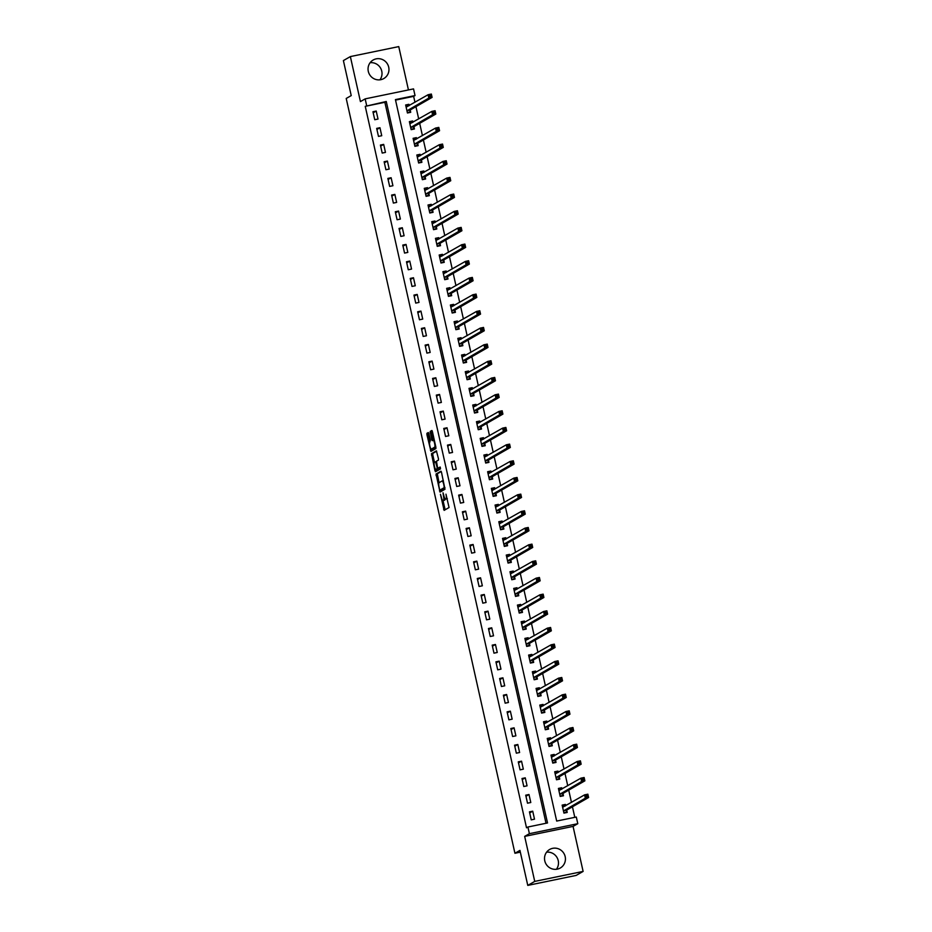 <?xml version="1.0" encoding="UTF-8"?>
<svg xmlns="http://www.w3.org/2000/svg" width="932" height="932" viewBox="0 0 932 932"><rect width="100%" height="100%" fill="white"/><g stroke="black" fill="none" stroke-linecap="round" stroke-linejoin="round"><path stroke-width="1.4" d="M440.452 494.275L444.121 510.363L449.061 507.532L445.962 494.181A4.299 0.955 -101.7 0 1 446.02 498.865L445.613 499.098A4.299 0.955 -101.7 0 1 445.543 499.133A4.299 0.955 -101.7 0 1 443.795 495.416L443.015 492.807L443.411 495.638A4.299 0.955 -101.7 0 1 443.481 500.321L443.061 500.566A4.299 0.955 -101.7 0 1 443.003 500.589A4.299 0.955 -101.7 0 1 441.255 496.873L440.452 494.275M370.12 62.712A10.683 10.392 -119.9 0 1 379.93 79.814M368.303 71.368A10.683 10.392 60.1 0 0 383.833 78.533A10.683 10.392 60.1 0 0 388.702 67.162A10.683 10.392 60.1 0 0 373.184 59.998A10.683 10.392 60.1 0 0 368.303 71.368M546.583 852.186A10.683 10.392 -119.9 0 1 556.404 869.288M544.777 860.842A10.683 10.392 60.1 0 0 560.295 868.007A10.683 10.392 60.1 0 0 565.176 856.636A10.683 10.392 60.1 0 0 549.659 849.471A10.683 10.392 60.1 0 0 544.777 860.842M428.871 433.683L428.301 432.53L426.926 433.322L426.949 434.79L430.945 451.391L435.885 448.56L435.861 447.092L432.413 431.644L431.865 430.491L430.176 431.458L431.679 439.531L432.215 440.685L433.065 440.207A3.6 0.804 -101.7 0 1 433.124 440.184A3.6 0.804 -101.7 0 1 434.615 443.422A3.6 0.804 -101.7 0 1 434.638 447.209L431.4 449.073A3.6 0.804 -101.7 0 1 431.341 449.096A3.6 0.804 -101.7 0 1 429.85 445.857A3.6 0.804 -101.7 0 1 429.827 442.071L430.351 440.288L428.871 433.683M366.649 105.549L365.158 98.874L413.54 88.889L415.031 95.553L395.424 99.608L556.684 821.069L576.302 817.026L577.793 823.69L529.399 833.674L527.908 827.01L547.527 822.956L386.267 101.495L365.251 106.341L526.522 827.802L527.908 827.01M527.768 885.4L534.735 881.404L583.117 871.42L576.162 875.416L527.768 885.4L519.94 850.392L514.93 853.269L346.215 98.466L351.224 95.588L343.395 60.58L350.362 56.584L360.428 101.6L365.158 98.874M583.117 871.42L573.063 826.404L524.669 836.388L534.735 881.404M524.669 836.388L529.399 833.674M436.025 474.027L440.044 492.108L444.983 489.265L441.512 472.361L440.964 471.196L436.025 474.027L437.329 473.759L439.03 482.729M436.048 469.413L436.258 470.322L434.953 470.59L431.481 453.674L436.397 450.855L438.436 458.614L438.459 460.082L436.467 461.224L437.458 467.072L438.005 468.237L440.102 467.037M434.953 470.59L435.512 471.743L440.51 468.866L440.125 467.025M408.437 89.938L398.756 46.6L350.362 56.584M546.024 823.271L384.869 102.299L365.251 106.341M534.514 819.181L532.72 811.178L529.458 811.854L531.24 819.857L534.514 819.181M530.786 802.51L528.992 794.507L525.73 795.182L527.512 803.186L530.786 802.51M527.058 785.839L525.275 777.847L522.002 778.511L523.784 786.515L527.058 785.839M523.33 769.168L521.547 761.176L518.274 761.852L520.068 769.844L523.33 769.168M519.602 752.508L517.819 744.505L514.546 745.181L516.34 753.184L519.602 752.508M515.885 735.837L514.091 727.834L510.818 728.509L512.612 736.513L515.885 735.837M512.157 719.166L510.363 711.163L507.101 711.838L508.884 719.842L512.157 719.166M508.429 702.495L506.635 694.491L503.373 695.167L505.156 703.171L508.429 702.495M504.701 685.824L502.919 677.82L499.645 678.496L501.428 686.5L504.701 685.824M500.973 669.153L499.191 661.149L495.917 661.825L497.711 669.828L500.973 669.153M497.245 652.482L495.463 644.49L492.189 645.154L493.983 653.157L497.245 652.482M493.529 635.81L491.735 627.818L488.461 628.494L490.255 636.486L493.529 635.81M489.801 619.151L488.007 611.147L484.745 611.823L486.527 619.827L489.801 619.151M486.073 602.48L484.279 594.476L481.017 595.152L482.799 603.155L486.073 602.48M482.345 585.809L480.562 577.805L477.289 578.481L479.071 586.484L482.345 585.809M478.617 569.137L476.835 561.134L473.561 561.81L475.355 569.813L478.617 569.137M474.889 552.466L473.107 544.463L469.833 545.138L471.627 553.142L474.889 552.466M471.173 535.795L469.378 527.792L466.105 528.467L467.899 536.471L471.173 535.795M467.445 519.124L465.651 511.132L462.388 511.796L464.171 519.8L467.445 519.124M463.717 502.453L461.923 494.461L458.661 495.137L460.443 503.129L463.717 502.453M459.989 485.793L458.206 477.79L454.933 478.466L456.715 486.469L459.989 485.793M456.261 469.122L454.478 461.119L451.205 461.794L452.999 469.798L456.261 469.122M452.533 452.451L450.75 444.447L447.477 445.123L449.271 453.127L452.533 452.451M448.816 435.78L447.022 427.776L443.748 428.452L445.543 436.456L448.816 435.78M445.088 419.109L443.294 411.105L440.032 411.781L441.815 419.784L445.088 419.109M441.36 402.438L439.566 394.434L436.304 395.11L438.087 403.113L441.36 402.438M437.632 385.766L435.838 377.775L432.576 378.439L434.359 386.442L437.632 385.766M433.904 369.107L432.122 361.103L428.848 361.779L430.642 369.771L433.904 369.107M430.176 352.436L428.394 344.432L425.12 345.108L426.914 353.112L430.176 352.436M426.448 335.765L424.666 327.761L421.392 328.437L423.186 336.44L426.448 335.765M422.732 319.094L420.938 311.09L417.664 311.766L419.458 319.769L422.732 319.094M419.004 302.422L417.21 294.419L413.948 295.095L415.73 303.098L419.004 302.422M415.276 285.751L413.482 277.748L410.22 278.423L412.002 286.427L415.276 285.751M411.548 269.08L409.765 261.077L406.492 261.752L408.274 269.756L411.548 269.08M407.82 252.409L406.037 244.417L402.764 245.081L404.558 253.085L407.82 252.409M404.092 235.749L402.309 227.746L399.036 228.422L400.83 236.413L404.092 235.749M400.376 219.078L398.581 211.075L395.308 211.75L397.102 219.754L400.376 219.078M396.648 202.407L394.853 194.404L391.591 195.079L393.374 203.083L396.648 202.407M392.92 185.736L391.125 177.732L387.863 178.408L389.646 186.412L392.92 185.736M389.192 169.065L387.409 161.061L384.135 161.737L385.918 169.74L389.192 169.065M385.464 152.394L383.681 144.39L380.407 145.066L382.202 153.069L385.464 152.394M381.736 135.722L379.953 127.719L376.679 128.395L378.474 136.398L381.736 135.722M378.019 119.051L376.225 111.059L372.951 111.735L374.746 119.727L378.019 119.051M574.799 817.329L572.446 806.797M571.467 802.394L568.718 790.126M567.739 785.723L564.99 773.455M564.011 769.051L561.262 756.784M560.283 752.38L557.546 740.113M556.555 735.709L553.818 723.442M552.827 719.05L550.09 706.771M549.099 702.379L546.362 690.111M545.383 685.707L542.634 673.44M541.655 669.036L538.906 656.769M537.927 652.365L535.189 640.098M534.199 635.694L531.461 623.426M530.471 619.023L527.733 606.755M526.743 602.352L524.005 590.084M523.027 585.692L520.277 573.413M519.299 569.021L516.549 556.754M515.571 552.35L512.833 540.082M511.843 535.679L509.105 523.411M508.115 519.008L505.377 506.74M504.387 502.336L501.649 490.069M500.67 485.665L497.921 473.398M496.942 468.994L494.193 456.727M493.214 452.335L490.465 440.055M489.486 435.663L486.749 423.396M485.758 418.992L483.021 406.725M482.03 402.321L479.293 390.054M478.314 385.65L475.565 373.382M474.586 368.979L471.837 356.711M470.858 352.308L468.109 340.04M467.13 335.648L464.392 323.369M463.402 318.977L460.664 306.698M459.674 302.306L456.936 290.038M455.958 285.635L453.208 273.367M452.23 268.964L449.48 256.696M448.502 252.292L445.752 240.025M444.774 235.621L442.036 223.354M441.046 218.95L438.308 206.683M437.318 202.291L434.58 190.012M433.59 185.619L430.852 173.34M429.873 168.948L427.124 156.681M426.145 152.277L423.396 140.01M422.417 135.606L419.68 123.339M418.689 118.935L415.952 106.667M414.961 102.264L413.645 96.357L395.529 100.097M565.701 805.702L565.421 804.433L562.147 805.108L563.942 813.112L567.204 812.436L566.726 810.269M561.973 789.031L561.693 787.761L558.419 788.437L560.214 796.441L563.476 795.765L562.998 793.598M558.245 772.36L557.965 771.09L554.691 771.766L556.486 779.769L559.759 779.094L559.27 776.927M554.528 755.689L554.237 754.419L550.975 755.095L552.758 763.098L556.031 762.423L555.542 760.256M550.8 739.018L550.509 737.76L547.247 738.424L549.03 746.427L552.303 745.751L551.814 743.585M547.072 722.358L546.793 721.088L543.519 721.764L545.302 729.756L548.575 729.092L548.098 726.913M543.344 705.687L543.065 704.417L539.791 705.093L541.585 713.096L544.847 712.421L544.37 710.242M539.616 689.016L539.337 687.746L536.063 688.422L537.857 696.425L541.119 695.75L540.642 693.583M535.888 672.345L535.609 671.075L532.335 671.751L534.129 679.754L537.403 679.078L536.914 676.912M532.172 655.674L531.881 654.404L528.619 655.079L530.401 663.083L533.675 662.407L533.186 660.24M528.444 639.003L528.153 637.733L524.891 638.408L526.673 646.412L529.947 645.736L529.458 643.569M524.716 622.331L524.436 621.062L521.163 621.737L522.945 629.741L526.219 629.065L525.73 626.898M520.988 605.66L520.708 604.402L517.435 605.078L519.229 613.07L522.491 612.394L522.013 610.227M517.26 589.001L516.98 587.731L513.707 588.407L515.501 596.398L518.763 595.734L518.285 593.556M513.532 572.33L513.252 571.06L509.979 571.735L511.773 579.739L515.047 579.063L514.557 576.885M509.816 555.658L509.524 554.389L506.262 555.064L508.045 563.068L511.318 562.392L510.829 560.225M506.088 538.987L505.796 537.717L502.534 538.393L504.317 546.397L507.591 545.721L507.101 543.554M502.36 522.316L502.08 521.046L498.806 521.722L500.589 529.726L503.863 529.05L503.373 526.883M498.632 505.645L498.352 504.375L495.078 505.051L496.873 513.054L500.135 512.379L499.657 510.212M494.904 488.974L494.624 487.704L491.35 488.38L493.145 496.383L496.407 495.708L495.929 493.541M491.176 472.303L490.896 471.044L487.622 471.72L489.417 479.712L492.69 479.036L492.201 476.869M487.459 455.643L487.168 454.373L483.906 455.049L485.688 463.041L488.962 462.377L488.473 460.198M483.731 438.972L483.44 437.702L480.178 438.378L481.961 446.381L485.234 445.706L484.745 443.527M480.003 422.301L479.724 421.031L476.45 421.707L478.233 429.71L481.506 429.035L481.017 426.868M476.275 405.63L475.996 404.36L472.722 405.036L474.516 413.039L477.778 412.363L477.3 410.197M472.547 388.959L472.268 387.689L468.994 388.364L470.788 396.368L474.05 395.692L473.572 393.525M468.819 372.287L468.54 371.018L465.266 371.693L467.06 379.697L470.334 379.021L469.845 376.854M465.103 355.616L464.812 354.346L461.55 355.022L463.332 363.026L466.606 362.35L466.117 360.183M461.375 338.945L461.084 337.687L457.822 338.363L459.604 346.355L462.878 345.679L462.388 343.512M457.647 322.286L457.367 321.016L454.094 321.691L455.876 329.683L459.15 329.019L458.661 326.841M453.919 305.614L453.639 304.345L450.366 305.02L452.16 313.024L455.422 312.348L454.944 310.17M450.191 288.943L449.911 287.673L446.638 288.349L448.432 296.353L451.694 295.677L451.216 293.51M446.463 272.272L446.183 271.002L442.91 271.678L444.704 279.682L447.977 279.006L447.488 276.839M442.735 255.601L442.455 254.331L439.182 255.007L440.976 263.01L444.249 262.335L443.76 260.168M439.019 238.93L438.727 237.66L435.465 238.336L437.248 246.339L440.521 245.664L440.032 243.497M435.291 222.259L434.999 221L431.737 221.665L433.52 229.668L436.793 228.992L436.304 226.826M431.563 205.588L431.283 204.329L428.009 205.005L429.803 212.997L433.065 212.321L432.588 210.154M427.835 188.928L427.555 187.658L424.281 188.334L426.075 196.326L429.337 195.662L428.86 193.483M424.107 172.257L423.827 170.987L420.553 171.663L422.347 179.666L425.609 178.991L425.132 176.812M420.379 155.586L420.099 154.316L416.825 154.992L418.619 162.995L421.893 162.319L421.404 160.153M416.662 138.915L416.371 137.645L413.109 138.32L414.891 146.324L418.165 145.648L417.676 143.481M412.934 122.243L412.643 120.974L409.381 121.649L411.163 129.653L414.437 128.977L413.948 126.81M409.206 105.572L408.927 104.302L405.653 104.978L407.435 112.982L410.709 112.306L410.231 110.139M514.93 853.269L520.336 852.151M413.645 96.357L415.031 95.553M573.063 826.404L577.793 823.69M384.869 102.299L386.267 101.495M565.421 804.433L562.742 805.97M561.693 787.761L559.014 789.299M557.965 771.09L555.286 772.628M554.237 754.419L551.569 755.957M550.509 737.76L547.841 739.286M546.793 721.088L544.113 722.626M543.065 704.417L540.385 705.955M539.337 687.746L536.657 689.284M535.609 671.075L532.929 672.613M531.881 654.404L529.213 655.942M528.153 637.733L525.485 639.27M524.436 621.062L521.757 622.599M520.708 604.402L518.029 605.928M516.98 587.731L514.301 589.269M513.252 571.06L510.573 572.597M509.524 554.389L506.857 555.926M505.796 537.717L503.129 539.255M502.08 521.046L499.401 522.584M498.352 504.375L495.673 505.913M494.624 487.704L491.945 489.242M490.896 471.044L488.217 472.571M487.168 454.373L484.5 455.911M483.44 437.702L480.772 439.24M479.724 421.031L477.044 422.569M475.996 404.36L473.316 405.898M472.268 387.689L469.588 389.227M468.54 371.018L465.86 372.555M464.812 354.346L462.144 355.884M461.084 337.687L458.416 339.225M457.367 321.016L454.688 322.554M453.639 304.345L450.96 305.882M449.911 287.673L447.232 289.211M446.183 271.002L443.504 272.54M442.455 254.331L439.776 255.869M438.727 237.66L436.06 239.198M434.999 221L432.332 222.527M431.283 204.329L428.603 205.867M427.555 187.658L424.875 189.196M423.827 170.987L421.148 172.525M420.099 154.316L417.42 155.854M416.371 137.645L413.703 139.183M412.643 120.974L409.975 122.511M408.927 104.302L406.247 105.84M532.72 811.178L529.691 812.925M528.992 794.507L525.963 796.254M525.275 777.847L522.235 779.583M521.547 761.176L518.518 762.912M517.819 744.505L514.79 746.241M514.091 727.834L511.062 729.57M510.363 711.163L507.334 712.898M506.635 694.491L503.606 696.239M502.919 677.82L499.878 679.568M499.191 661.149L496.162 662.897M495.463 644.49L492.434 646.226M491.735 627.818L488.706 629.554M488.007 611.147L484.978 612.883M484.279 594.476L481.25 596.212M480.562 577.805L477.522 579.541M476.835 561.134L473.805 562.881M473.107 544.463L470.077 546.21M469.378 527.792L466.35 529.539M465.651 511.132L462.622 512.868M461.923 494.461L458.893 496.197M458.206 477.79L455.166 479.526M454.478 461.119L451.438 462.855M450.75 444.447L447.721 446.183M447.022 427.776L443.993 429.524M443.294 411.105L440.265 412.853M439.566 394.434L436.537 396.182M435.838 377.775L432.809 379.51M432.122 361.103L429.081 362.839M428.394 344.432L425.365 346.168M424.666 327.761L421.637 329.497M420.938 311.09L417.909 312.826M417.21 294.419L414.181 296.166M413.482 277.748L410.453 279.495M409.765 261.077L406.725 262.824M406.037 244.417L403.008 246.153M402.309 227.746L399.28 229.482M398.581 211.075L395.552 212.811M394.853 194.404L391.824 196.139M391.125 177.732L388.096 179.48M387.409 161.061L384.368 162.809M383.681 144.39L380.652 146.138M379.953 127.719L376.924 129.466M376.225 111.059L373.196 112.795M444.238 500.321A4.299 0.955 -101.7 0 0 444.308 500.321A4.299 0.955 -101.7 0 0 444.378 500.298L443.061 500.566M445.123 498.888A4.299 0.955 -101.7 0 1 444.785 500.053L444.378 500.298M446.778 498.865A4.299 0.955 -101.7 0 0 446.847 498.853A4.299 0.955 -101.7 0 0 446.917 498.83L445.613 499.098M443.026 500.589L445.158 509.781M441.244 471.51L437.329 473.759M440.638 489.952L441.069 491.513M439.555 489.288L439.951 490.092L444.273 487.611L443.83 484.687A4.299 0.955 -101.7 0 0 442.094 480.97A4.299 0.955 -101.7 0 0 442.024 480.994L439.077 482.694A4.299 0.955 -101.7 0 0 439.135 487.389L439.555 489.288M441.232 489.824L444.937 487.704M443.376 480.714A4.299 0.955 -101.7 0 0 443.329 480.726L442.164 480.97M434.475 462.365L432.798 454.874L431.493 455.142M436.689 451.158L432.786 453.406L432.798 454.874M438.028 468.225L440.358 467.363M434.394 462.412A3.6 0.804 -101.7 0 0 434.417 466.21A3.6 0.804 -101.7 0 0 435.908 469.437A3.6 0.804 -101.7 0 0 435.955 469.413L437.096 468.761L437.085 467.293L435.559 461.748L434.394 462.412M437.155 469.169A3.6 0.804 -101.7 0 0 437.213 469.169A3.6 0.804 -101.7 0 0 437.271 469.146L435.955 469.413M438.518 468.132L437.271 469.146M436.258 470.322L436.526 471.161M432.588 448.828A3.6 0.804 -101.7 0 0 432.646 448.816A3.6 0.804 -101.7 0 0 432.704 448.805L431.4 449.073M435.838 446.999L432.704 448.805M432.145 430.805L431.504 432.646L433.275 440.149M431.504 449.061L431.97 450.808M428.603 432.844L428.254 434.522L429.932 442.013M565.165 812.855L566.283 812.215L566.831 810.024L588.605 797.512L585.331 798.188L584.585 794.856L562.637 807.275M563.848 812.716L566.283 812.215M562.357 806.052L565.235 805.97M586.146 795.45L584.585 794.856L587.859 794.181L588.605 797.512L587.463 795.171L586.146 795.45L586.449 796.778L587.754 796.511M563.452 810.945L585.331 798.188L586.449 796.778M587.859 794.181L587.463 795.171M561.437 796.184L562.555 795.544L563.103 793.353L584.877 780.841L581.603 781.517L580.857 778.185L558.909 790.604M560.12 796.044L562.555 795.544M558.629 789.381L561.507 789.299M582.43 778.779L580.857 778.185L584.131 777.509L584.877 780.841L583.735 778.511L582.43 778.779L582.721 780.107L584.026 779.839M559.724 794.274L581.603 781.517L582.721 780.107M584.131 777.509L583.735 778.511M557.709 779.513L558.827 778.872L559.375 776.682L581.149 764.182L577.875 764.846L577.129 761.514L555.181 773.933M556.392 779.373L558.827 778.872M554.913 772.71L557.779 772.628M578.702 762.108L577.129 761.514L580.403 760.838L581.149 764.182L580.007 761.84L578.702 762.108L578.993 763.436L580.31 763.168M555.996 777.603L577.875 764.846L578.993 763.436M580.403 760.838L580.007 761.84M553.981 762.842L555.099 762.201L555.647 760.011L577.421 747.511L574.147 748.186L573.401 744.843L551.453 757.273M552.676 762.702L555.099 762.201M551.185 756.038L554.051 755.957M574.974 745.437L573.401 744.843L576.675 744.167L577.421 747.511L576.279 745.169L574.974 745.437L575.277 746.777L576.582 746.497M552.28 760.931L574.147 748.186L575.277 746.777M576.675 744.167L576.279 745.169M550.253 746.183L551.371 745.542L551.919 743.34L573.693 730.839L570.431 731.515L569.685 728.183L547.725 740.602M548.948 746.043L551.371 745.542M547.457 739.367L550.334 739.286M571.246 728.766L569.685 728.183L572.947 727.508L573.693 730.839L572.551 728.498L571.246 728.766L571.549 730.106L572.854 729.826M548.552 744.26L570.431 731.515L571.549 730.106M572.947 727.508L572.551 728.498M546.536 729.511L547.643 728.871L548.191 726.669L569.965 714.168L566.703 714.844L565.957 711.512L544.008 723.931M545.22 729.372L547.643 728.871M543.729 722.696L546.606 722.626M567.518 712.095L565.957 711.512L569.219 710.836L569.965 714.168L568.835 711.827L567.518 712.095L567.821 713.434L569.126 713.166M544.824 727.589L566.703 714.844L567.821 713.434M569.219 710.836L568.835 711.827M542.808 712.84L543.927 712.199L544.463 709.998L566.248 697.497L562.975 698.173L562.229 694.841L540.28 707.26M541.492 712.7L543.927 712.199M540.001 706.037L542.878 705.955M563.79 695.423L562.229 694.841L565.503 694.165L566.248 697.497L565.107 695.156L563.79 695.423L564.093 696.763L565.398 696.495M541.096 710.918L562.975 698.173L564.093 696.763M565.503 694.165L565.107 695.156M539.08 696.169L540.199 695.528L540.746 693.338L562.52 680.826L559.247 681.502L558.501 678.17L536.552 690.589M537.764 696.029L540.199 695.528M536.273 689.365L539.15 689.284M560.074 678.764L558.501 678.17L561.775 677.494L562.52 680.826L561.379 678.484L560.074 678.764L560.365 680.092L561.67 679.824M537.368 694.247L559.247 681.502L560.365 680.092M561.775 677.494L561.379 678.484M535.352 679.498L536.471 678.857L537.018 676.667L558.792 664.155L555.519 664.831L554.773 661.499L532.824 673.918M534.036 679.358L536.471 678.857M532.556 672.694L535.422 672.613M556.346 662.093L554.773 661.499L558.047 660.823L558.792 664.155L557.651 661.825L556.346 662.093L556.637 663.421L557.953 663.153M533.64 677.587L555.519 664.831L556.637 663.421M558.047 660.823L557.651 661.825M531.624 662.827L532.743 662.186L533.29 659.996L555.064 647.484L551.791 648.159L551.045 644.827L529.096 657.246M530.32 662.687L532.743 662.186M528.828 656.023L531.694 655.942M552.618 645.422L551.045 644.827L554.319 644.152L555.064 647.484L553.923 645.154L552.618 645.422L552.909 646.75L554.225 646.482M529.924 660.916L551.791 648.159L552.909 646.75M554.319 644.152L553.923 645.154M527.896 646.156L529.015 645.515L529.562 643.325L551.336 630.824L548.074 631.488L547.329 628.156L525.368 640.575M526.592 646.016L529.015 645.515M525.1 639.352L527.978 639.27M548.89 628.751L547.329 628.156L550.591 627.481L551.336 630.824L550.195 628.483L548.89 628.751L549.193 630.079L550.497 629.811M526.196 644.245L548.074 631.488L549.193 630.079M550.591 627.481L550.195 628.483M524.18 629.496L525.287 628.844L525.834 626.654L547.608 614.153L544.346 614.829L543.601 611.485L521.652 623.916M522.864 629.356L525.287 628.844M521.372 622.681L524.25 622.599M545.162 612.079L543.601 611.485L546.863 610.821L547.608 614.153L546.467 611.811L545.162 612.079L545.465 613.419L546.769 613.139M522.468 627.574L544.346 614.829L545.465 613.419M546.863 610.821L546.467 611.811M520.452 612.825L521.571 612.184L522.106 609.982L543.892 597.482L540.618 598.158L539.873 594.826L517.924 607.245M519.136 612.685L521.571 612.184M517.644 606.01L520.522 605.928M541.434 595.408L539.873 594.826L543.146 594.15L543.892 597.482L542.75 595.14L541.434 595.408L541.737 596.748L543.041 596.468M518.74 610.903L540.618 598.158L541.737 596.748M543.146 594.15L542.75 595.14M516.724 596.154L517.842 595.513L518.39 593.311L540.164 580.811L536.89 581.486L536.145 578.155L514.196 590.573M515.408 596.014L517.842 595.513M513.916 589.339L516.794 589.269M537.717 578.737L536.145 578.155L539.418 577.479L540.164 580.811L539.022 578.469L537.717 578.737L538.009 580.077L539.313 579.809M515.012 594.232L536.89 581.486L538.009 580.077M539.418 577.479L539.022 578.469M512.996 579.483L514.115 578.842L514.662 576.64L536.436 564.14L533.162 564.815L532.417 561.483L510.468 573.902M511.68 579.343L514.115 578.842M510.188 572.679L513.066 572.597M533.989 562.066L532.417 561.483L535.69 560.808L536.436 564.14L535.294 561.798L533.989 562.066L534.281 563.406L535.597 563.138M511.284 577.56L533.162 564.815L534.281 563.406M535.69 560.808L535.294 561.798M509.268 562.812L510.387 562.171L510.934 559.981L532.708 547.468L529.434 548.144L528.689 544.812L506.74 557.231M507.963 562.672L510.387 562.171M506.472 556.008L509.338 555.926M530.261 545.406L528.689 544.812L531.962 544.137L532.708 547.468L531.566 545.127L530.261 545.406L530.553 546.735L531.869 546.467M507.556 560.889L529.434 548.144L530.553 546.735M531.962 544.137L531.566 545.127M505.54 546.14L506.659 545.5L507.206 543.309L528.98 530.797L525.718 531.473L524.972 528.141L503.012 540.56M504.235 546.001L506.659 545.5M502.744 539.337L505.622 539.255M526.533 528.735L524.972 528.141L528.234 527.465L528.98 530.797L527.838 528.467L526.533 528.735L526.836 530.063L528.141 529.795M503.839 544.23L525.718 531.473L526.836 530.063M528.234 527.465L527.838 528.467M501.824 529.469L502.93 528.828L503.478 526.638L525.252 514.126L521.99 514.802L521.244 511.47L499.296 523.889M500.507 529.329L502.93 528.828M499.016 522.666L501.894 522.584M522.805 512.064L521.244 511.47L524.506 510.794L525.252 514.126L524.11 511.796L522.805 512.064L523.108 513.392L524.413 513.124M500.111 527.559L521.99 514.802L523.108 513.392M524.506 510.794L524.11 511.796M498.096 512.798L499.214 512.157L499.75 509.967L521.536 497.467L518.262 498.131L517.516 494.799L495.568 507.218M496.779 512.658L499.214 512.157M495.288 505.994L498.166 505.913M519.077 495.393L517.516 494.799L520.79 494.123L521.536 497.467L520.394 495.125L519.077 495.393L519.38 496.721L520.685 496.453M496.383 510.887L518.262 498.131L519.38 496.721M520.79 494.123L520.394 495.125M494.368 496.139L495.486 495.486L496.034 493.296L517.808 480.796L514.534 481.471L513.788 478.128L492.189 490.535M493.051 495.999L495.486 495.486M491.56 489.323L494.438 489.242M515.361 478.722L513.788 478.128L517.062 477.464L517.808 480.796L516.666 478.454L515.361 478.722L515.652 480.062L516.957 479.782M492.655 494.216L514.534 481.471L515.652 480.062M517.062 477.464L516.666 478.454M490.64 479.467L491.758 478.827L492.306 476.625L514.08 464.124L510.806 464.8L510.06 461.468L488.112 473.887M489.323 479.328L491.758 478.827M487.832 472.652L490.71 472.571M511.633 462.051L510.06 461.468L513.334 460.792L514.08 464.124L512.938 461.783L511.633 462.051L511.924 463.39L513.241 463.111M488.927 477.545L510.806 464.8L511.924 463.39M513.334 460.792L512.938 461.783M486.912 462.796L488.03 462.156L488.578 459.954L510.352 447.453L507.078 448.129L506.332 444.797L484.384 457.216M485.607 462.656L488.03 462.156M484.116 455.981L486.982 455.911M507.905 445.38L506.332 444.797L509.606 444.121L510.352 447.453L509.21 445.112L507.905 445.38L508.196 446.719L509.513 446.451M485.199 460.874L507.078 448.129L508.196 446.719M509.606 444.121L509.21 445.112M483.184 446.125L484.302 445.484L484.85 443.283L506.624 430.782L503.362 431.458L502.616 428.126L480.656 440.545M481.879 445.985L484.302 445.484M480.388 439.322L483.265 439.24M504.177 428.708L502.616 428.126L505.878 427.45L506.624 430.782L505.482 428.44L504.177 428.708L504.48 430.048L505.785 429.78M481.483 444.203L503.362 431.458L504.48 430.048M505.878 427.45L505.482 428.44M479.467 429.454L480.574 428.813L481.122 426.623L502.896 414.111L499.634 414.787L498.888 411.455L476.939 423.874M478.151 429.314L480.574 428.813M476.66 422.65L479.537 422.569M500.449 412.049L498.888 411.455L502.15 410.779L502.896 414.111L501.754 411.769L500.449 412.049L500.752 413.377L502.057 413.109M477.755 427.543L499.634 414.787L500.752 413.377M502.15 410.779L501.754 411.769M475.739 412.783L476.846 412.142L477.394 409.952L499.168 397.44L495.906 398.115L495.16 394.784L473.211 407.202M474.423 412.643L476.846 412.142M472.932 405.979L475.809 405.898M496.721 395.378L495.16 394.784L498.434 394.108L499.168 397.44L498.038 395.11L496.721 395.378L497.024 396.706L498.329 396.438M474.027 410.872L495.906 398.115L497.024 396.706M498.434 394.108L498.038 395.11M472.011 396.112L473.13 395.471L473.677 393.281L495.451 380.769L492.178 381.444L491.432 378.112L469.483 390.531M470.695 395.972L473.13 395.471M469.204 389.308L472.081 389.227M492.993 378.707L491.432 378.112L494.706 377.437L495.451 380.769L494.31 378.439L492.993 378.707L493.296 380.035L494.601 379.767M470.299 394.201L492.178 381.444L493.296 380.035M494.706 377.437L494.31 378.439M468.283 379.44L469.402 378.8L469.949 376.61L491.723 364.109L488.45 364.773L487.704 361.441L465.755 373.86M466.967 379.301L469.402 378.8M465.476 372.637L468.353 372.555M489.277 362.035L487.704 361.441L490.978 360.766L491.723 364.109L490.582 361.767L489.277 362.035L489.568 363.363L490.873 363.096M466.571 377.53L488.45 364.773L489.568 363.363M490.978 360.766L490.582 361.767M464.555 362.781L465.674 362.14L466.221 359.938L487.995 347.438L484.722 348.114L483.976 344.77L462.027 357.201M463.251 362.641L465.674 362.14M461.759 355.966L464.625 355.884M485.549 345.364L483.976 344.77L487.25 344.106L487.995 347.438L486.853 345.096L485.549 345.364L485.84 346.704L487.156 346.424M462.843 360.859L484.722 348.114L485.84 346.704M487.25 344.106L486.853 345.096M460.827 346.11L461.946 345.469L462.493 343.267L484.267 330.767L480.994 331.442L480.26 328.111L458.299 340.53M459.523 345.97L461.946 345.469M458.031 339.295L460.909 339.213M481.821 328.693L480.26 328.111L483.522 327.435L484.267 330.767L483.125 328.425L481.821 328.693L482.124 330.033L483.428 329.765M459.127 344.188L480.994 331.442L482.124 330.033M483.522 327.435L483.125 328.425M457.099 329.439L458.218 328.798L458.765 326.596L480.539 314.096L477.277 314.771L476.532 311.439L454.571 323.858M455.795 329.299L458.218 328.798M454.303 322.623L457.181 322.554M478.093 312.022L476.532 311.439L479.794 310.764L480.539 314.096L479.398 311.754L478.093 312.022L478.396 313.362L479.7 313.094M455.399 327.516L477.277 314.771L478.396 313.362M479.794 310.764L479.398 311.754M453.383 312.768L454.49 312.127L455.037 309.937L476.811 297.425L473.549 298.1L472.804 294.768L450.855 307.187M452.067 312.628L454.49 312.127M450.575 305.964L453.453 305.882M474.365 295.351L472.804 294.768L476.066 294.093L476.811 297.425L475.681 295.083L474.365 295.351L474.668 296.691L475.972 296.423M451.671 310.845L473.549 298.1L474.668 296.691M476.066 294.093L475.681 295.083M449.655 296.096L450.773 295.456L451.321 293.265L473.095 280.753L469.821 281.429L469.076 278.097L447.127 290.516M448.339 295.957L450.773 295.456M446.847 289.293L449.725 289.211M470.637 278.691L469.076 278.097L472.349 277.421L473.095 280.753L471.953 278.412L470.637 278.691L470.94 280.019L472.244 279.751M447.942 294.186L469.821 281.429L470.94 280.019M472.349 277.421L471.953 278.412M445.927 279.425L447.045 278.785L447.593 276.594L469.367 264.082L466.093 264.758L465.348 261.426L443.399 273.845M444.611 279.285L447.045 278.785M443.119 272.622L445.997 272.54M466.92 262.02L465.348 261.426L468.621 260.75L469.367 264.082L468.225 261.752L466.92 262.02L467.212 263.348L468.516 263.08M444.215 277.515L466.093 264.758L467.212 263.348M468.621 260.75L468.225 261.752M442.199 262.754L443.317 262.113L443.865 259.923L465.639 247.411L462.365 248.087L461.62 244.755L439.671 257.174M440.883 262.614L443.317 262.113M439.403 255.951L442.269 255.869M463.192 245.349L461.62 244.755L464.893 244.079L465.639 247.411L464.497 245.081L463.192 245.349L463.484 246.677L464.8 246.409M440.487 260.844L462.365 248.087L463.484 246.677M464.893 244.079L464.497 245.081M438.471 246.083L439.589 245.442L440.137 243.252L461.911 230.752L458.637 231.427L457.892 228.084L435.943 240.514M437.166 245.943L439.589 245.442M435.675 239.279L438.541 239.198M459.464 228.678L457.892 228.084L461.165 227.408L461.911 230.752L460.769 228.41L459.464 228.678L459.767 230.006L461.072 229.738M436.77 244.172L458.637 231.427L459.767 230.006M461.165 227.408L460.769 228.41M434.743 229.423L435.861 228.783L436.409 226.581L458.183 214.08L454.921 214.756L454.175 211.413L432.215 223.843M433.438 229.284L435.861 228.783M431.947 222.608L434.825 222.527M455.736 212.007L454.175 211.413L457.437 210.749L458.183 214.08L457.041 211.739L455.736 212.007L456.039 213.346L457.344 213.067M433.042 227.501L454.921 214.756L456.039 213.346M457.437 210.749L457.041 211.739M431.027 212.752L432.133 212.112L432.681 209.91L454.455 197.409L451.193 198.085L450.447 194.753L428.499 207.172M429.71 212.613L432.133 212.112M428.219 205.937L431.097 205.867M452.008 195.336L450.447 194.753L453.709 194.077L454.455 197.409L453.325 195.068L452.008 195.336L452.311 196.675L453.616 196.407M429.314 210.83L451.193 198.085L452.311 196.675M453.709 194.077L453.325 195.068M427.299 196.081L428.417 195.44L428.953 193.239L450.738 180.738L447.465 181.414L446.719 178.082L424.771 190.501M425.982 195.941L428.417 195.44M424.491 189.266L427.369 189.196M448.28 178.664L446.719 178.082L449.993 177.406L450.738 180.738L449.597 178.396L448.28 178.664L448.583 180.004L449.888 179.736M425.586 194.159L447.465 181.414L448.583 180.004M449.993 177.406L449.597 178.396M423.571 179.41L424.689 178.769L425.237 176.579L447.01 164.067L443.737 164.743L442.991 161.411L421.043 173.83M422.254 179.27L424.689 178.769M420.763 172.606L423.641 172.525M444.564 161.993L442.991 161.411L446.265 160.735L447.01 164.067L445.869 161.725L444.564 161.993L444.855 163.333L446.16 163.065M421.858 177.488L443.737 164.743L444.855 163.333M446.265 160.735L445.869 161.725M419.843 162.739L420.961 162.098L421.509 159.908L443.283 147.396L440.009 148.071L439.263 144.74L417.315 157.159M418.526 162.599L420.961 162.098M417.047 155.935L419.913 155.854M440.836 145.334L439.263 144.74L442.537 144.064L443.283 147.396L442.141 145.054L440.836 145.334L441.127 146.662L442.444 146.394M418.13 160.828L440.009 148.071L441.127 146.662M442.537 144.064L442.141 145.054M416.115 146.068L417.233 145.427L417.781 143.237L439.555 130.725L436.281 131.4L435.535 128.068L413.587 140.487M414.81 145.928L417.233 145.427M413.319 139.264L416.185 139.183M437.108 128.663L435.535 128.068L438.809 127.393L439.555 130.725L438.413 128.395L437.108 128.663L437.399 129.991L438.716 129.723M414.414 144.157L436.281 131.4L437.399 129.991M438.809 127.393L438.413 128.395M412.387 129.397L413.505 128.756L414.053 126.566L435.827 114.054L432.565 114.729L431.819 111.397L409.859 123.816M411.082 129.257L413.505 128.756M409.591 122.593L412.468 122.511M433.38 111.991L431.819 111.397L435.081 110.722L435.827 114.054L434.685 111.724L433.38 111.991L433.683 113.32L434.988 113.052M410.686 127.486L432.565 114.729L433.683 113.32M435.081 110.722L434.685 111.724M408.67 112.725L409.777 112.085L410.325 109.894L432.099 97.394L428.837 98.07L428.091 94.726L406.142 107.157M407.354 112.586L409.777 112.085M405.863 105.922L408.74 105.84M429.652 95.32L428.091 94.726L431.353 94.05L432.099 97.394L430.957 95.052L429.652 95.32L429.955 96.648L431.26 96.38M406.958 110.815L428.837 98.07L429.955 96.648M431.353 94.05L430.957 95.052M444.785 500.053L443.481 500.321M447.325 498.597L446.02 498.865M444.89 508.93L443.574 509.198M440.801 490.675L439.496 490.943M437.353 475.227L436.048 475.495M444.89 487.483L444.273 487.611M432.786 453.406L431.481 453.674M438.401 468.493L437.096 468.761M435.838 446.964L434.638 447.209M432.984 439.263L431.679 439.531M431.504 432.646L430.2 432.914M431.481 431.178L430.176 431.458M431.702 449.958L430.398 450.238M428.254 434.522L426.949 434.79M428.231 433.054L426.926 433.322M566.738 810.176L563.476 810.852M566.831 810.024L563.557 810.7M563.021 793.505L559.748 794.181M563.103 793.353L559.829 794.029M559.293 776.834L556.02 777.509M559.375 776.682L556.101 777.358M555.565 760.163L552.292 760.838M555.647 760.011L552.373 760.687M551.837 743.503L548.564 744.179M551.919 743.34L548.645 744.016M548.109 726.832L544.847 727.508M548.191 726.669L544.929 727.344M544.381 710.161L541.119 710.836M544.463 709.998L541.201 710.673M540.665 693.49L537.391 694.165M540.746 693.338L537.473 694.014M536.937 676.818L533.663 677.494M537.018 676.667L533.745 677.343M533.209 660.147L529.935 660.823M533.29 659.996L530.017 660.672M529.481 643.476L526.207 644.152M529.562 643.325L526.289 644M525.753 626.805L522.491 627.481M525.834 626.654L522.572 627.329M522.025 610.145L518.763 610.821M522.106 609.982L518.844 610.658M518.308 593.474L515.035 594.15M518.39 593.311L515.116 593.987M514.581 576.803L511.307 577.479M514.662 576.64L511.388 577.316M510.853 560.132L507.579 560.808M510.934 559.981L507.66 560.656M507.125 543.461L503.851 544.137M507.206 543.309L503.932 543.985M503.397 526.79L500.135 527.465M503.478 526.638L500.216 527.314M499.668 510.119L496.407 510.794M499.75 509.967L496.488 510.643M495.952 493.459L492.678 494.123M496.034 493.296L492.76 493.972M492.224 476.788L488.95 477.464M492.306 476.625L489.032 477.3M488.496 460.117L485.223 460.792M488.578 459.954L485.304 460.629M484.768 443.446L481.495 444.121M484.85 443.283L481.576 443.958M481.04 426.774L477.778 427.45M481.122 426.623L477.86 427.299M477.312 410.103L474.05 410.779M477.394 409.952L474.132 410.628M473.584 393.432L470.322 394.108M473.677 393.281L470.404 393.956M469.868 376.761L466.594 377.437M469.949 376.61L466.676 377.285M466.14 360.102L462.866 360.766M466.221 359.938L462.948 360.614M462.412 343.43L459.138 344.106M462.493 343.267L459.22 343.943M458.684 326.759L455.41 327.435M458.765 326.596L455.503 327.272M454.956 310.088L451.694 310.764M455.037 309.937L451.775 310.601M451.228 293.417L447.966 294.093M451.321 293.265L448.047 293.941M447.511 276.746L444.238 277.421M447.593 276.594L444.319 277.27M443.783 260.075L440.51 260.75M443.865 259.923L440.591 260.599M440.055 243.403L436.782 244.079M440.137 243.252L436.863 243.928M436.327 226.744L433.054 227.408M436.409 226.581L433.147 227.257M432.599 210.073L429.337 210.749M432.681 209.91L429.419 210.585M428.871 193.402L425.609 194.077M428.953 193.239L425.691 193.914M425.155 176.73L421.881 177.406M425.237 176.579L421.963 177.243M421.427 160.059L418.153 160.735M421.509 159.908L418.235 160.584M417.699 143.388L414.425 144.064M417.781 143.237L414.507 143.912M413.971 126.717L410.697 127.393M414.053 126.566L410.779 127.241M410.243 110.046L406.981 110.722M410.325 109.894L407.063 110.57M444.308 500.321L443.003 500.589M446.847 498.853L445.543 499.133M443.376 480.702L442.094 480.97M439.31 467.969L438.005 468.237M437.213 469.169L435.908 469.437M432.646 448.816L431.341 449.096"/></g></svg>
